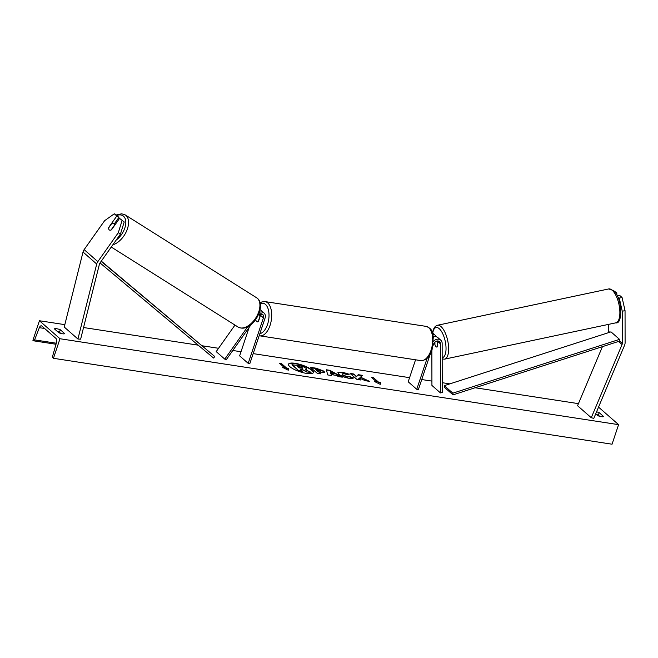 <?xml version="1.0" encoding="UTF-8"?>
<svg xmlns="http://www.w3.org/2000/svg" width="658" height="658" viewBox="0 0 658 658"><rect width="100%" height="100%" fill="white"/><g stroke="black" fill="none" stroke-linecap="round" stroke-linejoin="round"><path stroke-width="0.99" d="M247.63 326.804L224.765 359.12L216.202 351.619L234.98 325.077M249.16 327.371L239.627 355.863L248.189 363.356L249.834 363.611L265.059 318.11A5.84 4.738 131.2 0 0 263.981 312.961L261.07 310.411A5.84 4.738 131.2 0 0 260.066 309.77M263.981 312.961A5.84 4.738 131.2 0 0 259.392 312.287M248.189 363.356L263.414 317.855A3.89 3.158 131.2 0 0 262.698 314.425A3.89 3.158 131.2 0 0 258.504 314.582M255.773 319.41A3.89 2.023 -81.3 0 0 257.237 321.861A3.89 2.023 -81.3 0 0 258.487 321.351L260.51 315.305A3.89 3.158 131.2 0 0 260.7 313.759M251.323 324.312L226.097 359.959L224.765 359.12M116.811 215.997L114.303 213.792L118.958 217.346L116.811 215.997L108.743 227.397A3.89 2.262 -57.8 0 0 109.22 229.864A3.89 2.262 -57.8 0 0 109.384 229.987A3.89 2.262 -57.8 0 0 111.482 229.798L119.55 218.39L124.214 221.952L119.55 218.39M118.958 217.346L114.319 223.901M124.214 221.952L120.455 234.051L99.983 262.986A3.117 2.525 131.2 0 0 99.498 263.932A3.117 2.525 131.2 0 0 99.424 264.179L80.63 339.183L77.924 339.026L64.229 327.026L83.023 252.03A6.226 5.05 131.2 0 1 83.171 251.529A6.226 5.05 131.2 0 1 84.134 249.629L104.614 220.701L114.303 213.792M120.455 234.051L118.308 232.693L97.836 261.629A6.226 5.05 131.2 0 0 96.866 263.529A6.226 5.05 131.2 0 0 96.718 264.031L77.924 339.026M118.308 232.693L122.067 220.594M608.592 324.369L608.609 331.319A3.117 2.525 -48.8 0 1 608.436 332.315A3.117 2.525 -48.8 0 1 608.346 332.561L608.272 332.734M622.065 297.498L619.268 298.09L622.246 311.226L622.303 343.32A3.117 2.525 -48.8 0 1 622.139 344.315A3.117 2.525 -48.8 0 1 622.049 344.562L591.271 417.723L593.804 418.373L624.582 345.211A6.226 5.05 -48.8 0 0 624.763 344.718A6.226 5.05 -48.8 0 0 625.1 342.728L625.042 310.634L622.065 297.498L619.548 295.294L617.262 295.779M619.268 298.09L617.714 296.725M622.246 311.226L625.042 310.634M602.415 346.659L577.568 405.723L591.271 417.723M615.724 293.123L616.809 292.892L613.782 290.803M616.809 292.892L616.809 294.907M437.48 340.951A3.89 3.158 -48.8 0 1 437.496 341.247L437.504 346.552A3.89 1.546 78 0 1 436.937 347.046A3.89 1.546 78 0 1 436.139 346.758A3.89 1.546 78 0 1 434.765 344.15L434.938 344.118M433.606 341.14A5.84 4.738 -48.8 0 1 440.753 340.145A5.84 4.738 -48.8 0 1 442.151 343.427L442.234 392.563L440.49 392.933L431.928 385.44L431.87 350.541M433.4 336.88A5.84 4.738 -48.8 0 1 437.85 337.595L440.753 340.145M433.211 345.261L433.622 344.035A3.89 3.158 -48.8 0 1 439.478 341.609A3.89 3.158 -48.8 0 1 440.408 343.797L440.49 392.933M434.765 344.15L434.757 342.218M433.91 336.74A3.89 3.158 131.2 0 0 433.828 336.657A3.89 3.158 131.2 0 0 433.318 336.312M430.209 354.243L418.398 389.536L416.753 389.289L408.19 381.788L415.552 359.794M416.753 389.289L427.124 358.289M436.18 336.731A5.84 4.738 131.2 0 0 435.103 335.193A5.84 4.738 131.2 0 0 432.89 334.231M258.865 314.343A3.89 2.023 98.7 0 1 259.877 316.523L260.091 316.556M259.877 316.523L258.175 321.606A3.89 2.023 98.7 0 1 257.237 321.861A3.89 2.023 98.7 0 1 255.781 319.5L255.847 319.303M114.262 225.488L111.054 230.012A3.89 2.262 122.2 0 1 109.384 229.987A3.89 2.262 122.2 0 1 109.22 229.864A3.89 2.262 122.2 0 1 108.66 227.907L111.86 223.383A3.89 2.262 122.2 0 1 113.538 223.407A3.89 2.262 122.2 0 1 113.702 223.531A3.89 2.262 122.2 0 1 114.262 225.488L114.451 225.604M313.323 372.716A13.127 3.52 18.5 0 0 295.055 363.677A13.127 3.52 18.5 0 0 288.459 364.4M295.179 363.323A13.127 3.52 18.5 0 0 288.5 364.219A13.127 3.52 18.5 0 0 294.003 369.319A13.127 3.52 18.5 0 0 306.727 373.44A13.127 3.52 18.5 0 0 313.397 372.551A13.127 3.52 18.5 0 0 307.903 367.452A13.127 3.52 18.5 0 0 295.179 363.323M59.993 338.738L39.439 320.742L32.9 340.293L33.336 340.68A1.752 0.913 -81.3 0 0 33.607 340.811A1.752 0.913 -81.3 0 0 34.594 339.89L39.348 327.668A3.504 1.818 98.7 0 1 41.322 325.817A3.504 1.818 98.7 0 1 41.865 326.08L55.905 338.385A3.504 1.818 98.7 0 1 56.456 342.654L52.739 355.772A1.752 0.913 -81.3 0 0 53.01 357.911L53.446 358.297L59.993 338.738L618.586 424.657L598.541 407.105M578.44 403.642L475.092 387.751M449.842 383.861L442.217 382.693M431.919 381.105L421.745 379.543M409.572 377.667L253.182 353.617M241.009 351.742L232.809 350.484M218.555 348.288L202.376 345.804M198.19 345.162L83.55 327.528M64.821 324.649L39.439 320.742M353.387 377.865C353.239 378.539 351.816 378.687 349.11 378.325C344.817 377.544 341.379 376.162 338.788 374.18L337.899 372.617L342.135 372.107L349.143 374.213L347.506 374.764L343.83 373.621L342.012 373.867L342.53 374.739L347.49 376.82L349.628 376.549L353.387 377.865M323.917 371.145L324.567 372.206L318.949 372.173L320.907 373.884L317.263 373.325L310.411 367.329L316.046 368.192L323.917 371.145L324.46 372.362M360.518 377.157L362.55 375.348L358.232 374.682L356.488 376.417L353.708 373.983L350.064 373.423L356.916 379.427L360.559 379.987L358.783 378.432L359.342 377.963L365.198 380.694L369.566 381.369L360.518 377.157L368.25 381.171M54.392 328.852L58.842 332.751A4.861 1.308 18.5 0 0 62.452 333.779A4.861 1.308 18.5 0 0 64.755 333.664L60.306 329.765A4.861 1.308 18.5 0 0 54.392 328.852M596.567 411.809A4.861 1.308 -161.5 0 1 599.183 412.648L603.641 416.547A4.861 1.308 -161.5 0 1 601.338 416.662A4.861 1.308 -161.5 0 1 597.727 415.634L595.704 413.866M284.593 367.723L282.627 367.419L288.253 370.215L288.541 368.332L286.567 368.028L281.427 363.529L279.461 363.224L284.593 367.723L283.713 367.962M380.546 382.479L380.258 384.362L374.624 381.566L376.598 381.87L371.466 377.371L373.431 377.676L378.572 382.175L380.546 382.479L380.192 384.33M336.263 375.373L331.171 374.583L331.459 375.512L327.7 374.928L326.401 369.78L329.897 370.314L342.308 377.174L338.426 376.582L336.263 375.373M60.807 333.425L59.475 332.249A4.861 1.308 18.5 0 0 57.509 331.583M596.387 414.466A4.861 1.308 -161.5 0 1 598.352 415.132L599.685 416.3M618.586 424.657L612.047 444.208L53.446 358.297M597.291 415.256L597.464 414.803M59.475 332.249L60.306 329.765M598.352 415.132L599.183 412.648M306.718 372.033L311.053 372.329L306.718 372.033L302.112 369.451L300.509 369.204L302.466 371.383L298.822 370.824L291.955 364.812L298.304 365.412L303.338 366.72L306.102 368.299L306.71 369.303L306.085 370.01M301.989 369.804L301.027 369.656M298.822 370.824L292.07 364.45M302.59 371.03L298.938 370.462M306.842 371.68L302.112 369.451M306.71 369.303L305.518 369.747L311.053 372.329M279.979 363.677L281.427 363.529M288.188 370.183L288.418 368.686L286.567 368.028M286.444 368.381L281.311 363.882M375.718 382.109L376.598 381.87M378.572 382.175L373.431 377.676M373.316 378.029L371.976 377.824M378.449 382.528L380.423 382.833M359.918 379.888L358.783 378.432M362.196 375.66L358.116 375.035L356.365 376.771L353.708 373.983M353.585 374.336L350.582 373.876M320.273 373.785L318.949 372.173M310.93 367.781L315.93 368.546L323.802 371.499M315.651 369.286L317.46 370.865L320.388 370.676L315.651 369.286L317.345 371.227L320.265 371.03M320.487 371.4L320.388 370.676M337.867 372.806L342.02 372.461L349.028 374.566M342.012 373.867L342.407 375.093L347.375 377.182L349.628 376.549M349.505 376.902L353.107 378.161M331.213 375.471L331.171 374.583M326.5 370.166L329.897 370.314M329.773 370.676L341.255 377.018M330.357 372L330.703 373.826L333.746 373.925L330.357 372L330.818 373.473L333.746 373.925M302.565 368.324L302.548 367.838L299.76 366.827L297.375 366.457L299.02 367.904L302.77 368.2M302.45 368.217L297.893 366.909M437.011 341A3.89 1.546 78 0 1 437.323 341.782L437.331 346.799A3.89 1.546 78 0 1 436.937 347.046A3.89 1.546 78 0 1 436.139 346.758A3.89 1.546 78 0 1 434.938 344.702L434.93 342.061M100.024 262.92L213.554 358.034L214.812 356.554L101.299 261.127M101.151 261.333L214.812 356.554M453.033 394.866L444.471 387.365L444.282 385.662L452.844 393.163L453.033 394.866L619.737 341.066L619.54 339.364L452.844 393.163M619.54 339.364L610.978 331.862L444.282 385.662M263.414 317.855L260.51 315.305M96.718 264.031L83.023 252.03M97.836 261.629L84.134 249.629M622.303 343.32L619.737 341.066M609.695 332.274L608.609 331.319M622.049 344.562L618.512 341.461M440.408 343.797L437.496 341.247M259.861 333.639A15.373 7.986 -81.3 0 0 267.551 324.394A15.373 7.986 -81.3 0 0 267.962 308.413A15.373 7.986 -81.3 0 0 260.28 303.774M260.083 302.853L261.843 301.948L265.059 301.603A17.314 8.998 98.7 0 1 270.051 325.397A17.314 8.998 98.7 0 1 259.795 335.835L420.799 360.6A17.314 8.998 -81.3 0 0 431.056 350.163A17.314 8.998 -81.3 0 0 426.071 326.368C433.079 329.132 431.697 331.838 433.351 336.559L432.043 350.031C429.847 356.965 426.096 360.494 420.799 360.6M116.219 240.03A15.373 8.916 -57.8 0 0 123.531 216.211A15.373 8.916 -57.8 0 0 116.787 215.446M116.195 214.985L121.681 213.801L125.259 214.927A17.314 10.051 122.2 0 1 125.991 215.47A17.314 10.051 122.2 0 1 126.476 231.287A17.314 10.051 122.2 0 1 112.855 244.784M111.26 247.046L238.138 327.067A17.314 10.051 -57.8 0 0 255.444 318.447A17.314 10.051 -57.8 0 0 257.352 298.321A17.314 10.051 -57.8 0 0 256.62 297.778L125.259 214.927M44.596 328.474L39.348 327.668M56.3 343.221L34.594 339.89M615.847 322.831C622.863 324.756 622.509 297.556 613.511 290.548L608.658 288.952A17.314 6.868 78 0 1 612.228 290.26A17.314 6.868 78 0 1 619.647 308.602A17.314 6.868 78 0 1 615.847 322.831L444.611 359.145A17.314 6.868 -102 0 0 448.411 344.907A17.314 6.868 -102 0 0 440.992 326.565A17.314 6.868 -102 0 0 437.43 325.266L435.234 326.426L433.334 329.436L432.512 332.923M432.75 333.137A15.373 6.095 78 0 1 439.248 328.696A15.373 6.095 78 0 1 445.869 345.327A15.373 6.095 78 0 1 442.176 357.656M435.103 335.193L432.199 332.644M265.059 301.603L426.071 326.368M261.374 314.623L258.421 314.17M259.17 335.712L259.795 335.835M256.62 297.778L257.517 298.444C267.09 306.34 251.595 333.951 238.138 327.067M113.538 223.407L115.249 224.485M33.607 340.811L56.004 344.257M608.658 288.952L437.43 325.266M442.176 358.988L444.611 359.145"/></g></svg>
